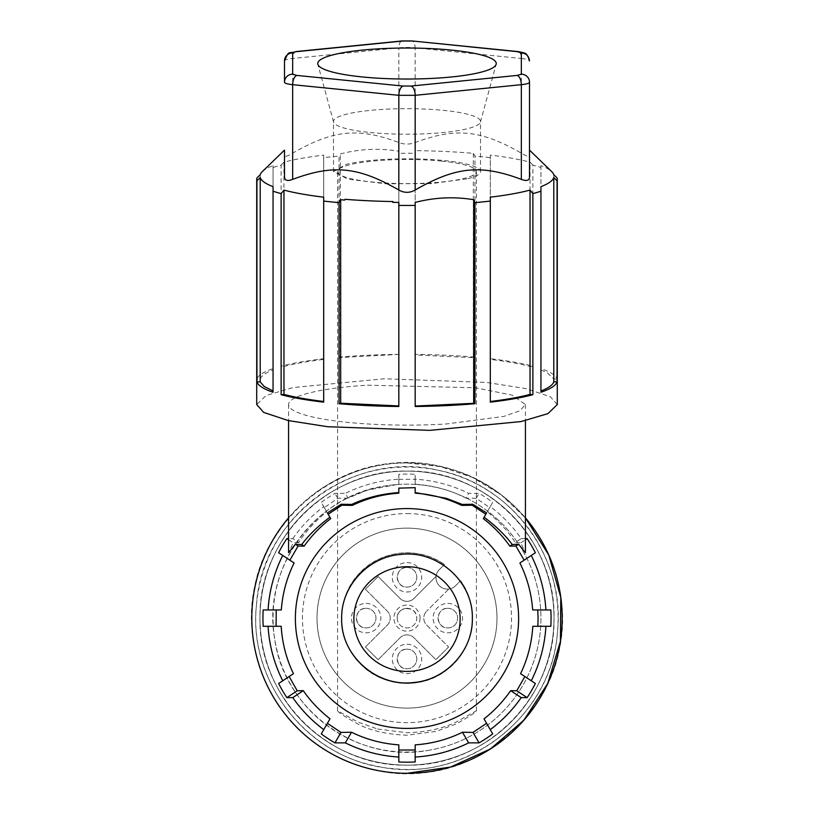 <?xml version="1.0" encoding="UTF-8"?>
<svg xmlns="http://www.w3.org/2000/svg" width="814" height="814" viewBox="0 0 814 814"><rect width="100%" height="100%" fill="white"/><g stroke="black" fill="none" stroke-linecap="round" stroke-linejoin="round"><path stroke-width="0.61" stroke-dasharray="4.07 3.05" d="M407 528.133A89.988 89.988 0 0 1 496.988 618.121A89.988 89.988 0 0 1 407 708.099A89.988 89.988 0 0 1 317.012 618.121A89.988 89.988 0 0 1 407 528.133A89.988 89.988 0 0 1 496.988 618.121A89.988 89.988 0 0 1 407 708.099A89.988 89.988 0 0 1 317.012 618.121A89.988 89.988 0 0 1 407 528.133A89.988 89.988 0 0 1 496.988 618.121A89.988 89.988 0 0 1 407 708.099A89.988 89.988 0 0 1 317.012 618.121A89.988 89.988 0 0 1 407 528.133A89.988 89.988 0 0 1 496.988 618.121A89.988 89.988 0 0 1 407 708.099A89.988 89.988 0 0 1 317.012 618.121A89.988 89.988 0 0 1 407 528.133M444.403 564.55L439.336 569.607L444.403 564.55C418.152 545.339 378.144 550.386 357.478 575.498C335.287 600.121 336.823 641.432 360.795 664.326C382.885 687.352 422.12 689.855 446.957 669.82C474.165 649.816 480.565 607.936 460.571 580.718L455.514 585.775L460.571 580.718A65.344 65.344 0 0 1 360.795 664.326A65.344 65.344 0 0 1 444.403 564.55M455.514 585.775A11.437 11.437 0 0 1 439.336 585.775A11.437 11.437 0 0 1 439.336 569.607A11.437 11.437 0 0 0 436.07 576.343L413.929 598.483A9.799 9.799 0 0 1 400.071 598.483L378.123 576.536L400.071 598.483A9.799 9.799 0 0 0 413.929 598.483L436.07 576.343A11.437 11.437 0 0 0 448.779 589.051L426.638 611.192L448.779 589.051A11.437 11.437 0 0 0 455.514 585.775M365.415 589.244L378.123 576.536L365.415 589.244L387.362 611.192A9.799 9.799 0 0 1 387.362 625.05L365.415 646.998L387.362 625.05A9.799 9.799 0 0 0 387.362 611.192L365.415 589.244M378.123 659.696L365.415 646.998L378.123 659.696L400.071 637.759A9.799 9.799 0 0 1 413.929 637.759L435.877 659.696L448.585 646.998L435.877 659.696L413.929 637.759A9.799 9.799 0 0 0 400.071 637.759L378.123 659.696M426.638 625.05L448.585 646.998L426.638 625.05A9.799 9.799 0 0 1 426.638 611.192A9.799 9.799 0 0 0 426.638 625.05M407 644.25A14.703 14.703 0 0 1 421.703 658.953A14.703 14.703 0 0 1 407 673.656A14.703 14.703 0 0 1 392.297 658.953A14.703 14.703 0 0 1 407 644.25M447.832 603.418A14.703 14.703 0 0 1 462.535 618.121A14.703 14.703 0 0 1 447.832 632.824A14.703 14.703 0 0 1 433.14 618.121A14.703 14.703 0 0 1 447.832 603.418M407 562.586A14.703 14.703 0 0 1 421.703 577.279A14.703 14.703 0 0 1 407 591.981A14.703 14.703 0 0 1 392.297 577.279A14.703 14.703 0 0 1 407 562.586M366.168 603.418A14.703 14.703 0 0 1 380.86 618.121A14.703 14.703 0 0 1 366.168 632.824A14.703 14.703 0 0 1 351.465 618.121A14.703 14.703 0 0 1 366.168 603.418M420.065 618.121A13.065 13.065 0 0 1 407 631.186A13.065 13.065 0 0 1 393.935 618.121A13.065 13.065 0 0 1 407 605.056A13.065 13.065 0 0 1 420.065 618.121M407 649.155A9.799 9.799 0 0 1 416.799 658.953A9.799 9.799 0 0 1 407 668.762A9.799 9.799 0 0 1 397.201 658.953A9.799 9.799 0 0 1 407 649.155C394.363 648.555 394.363 669.362 407 668.762A9.799 9.799 0 0 0 416.799 658.953A9.799 9.799 0 0 0 407 649.155M447.832 608.323A9.799 9.799 0 0 1 457.641 618.121A9.799 9.799 0 0 1 447.832 627.92A9.799 9.799 0 0 1 438.034 618.121A9.799 9.799 0 0 1 447.832 608.323C435.195 607.722 435.195 628.52 447.832 627.92A9.799 9.799 0 0 0 457.641 618.121A9.799 9.799 0 0 0 447.832 608.323M407 567.48A9.799 9.799 0 0 1 416.799 577.279A9.799 9.799 0 0 1 407 587.087A9.799 9.799 0 0 1 397.201 577.279A9.799 9.799 0 0 1 407 567.48C394.363 566.88 394.363 587.688 407 587.087A9.799 9.799 0 0 0 416.799 577.279A9.799 9.799 0 0 0 407 567.48M366.168 608.323A9.799 9.799 0 0 1 375.966 618.121A9.799 9.799 0 0 1 366.168 627.92A9.799 9.799 0 0 1 356.359 618.121A9.799 9.799 0 0 1 366.168 608.323C353.52 607.722 353.52 628.52 366.168 627.92A9.799 9.799 0 0 0 375.966 618.121A9.799 9.799 0 0 0 366.168 608.323M407 608.323A9.799 9.799 0 0 1 416.799 618.121A9.799 9.799 0 0 1 407 627.92A9.799 9.799 0 0 1 397.201 618.121A9.799 9.799 0 0 1 407 608.323M397.201 618.121A9.799 9.799 0 0 0 407 627.92A9.799 9.799 0 0 0 416.799 618.121C417.399 605.474 396.601 605.474 397.201 618.121M398.829 479.202L398.829 484.198L367.47 490.109L348.077 498.097L345.319 493.376A139.163 139.163 0 0 1 398.829 479.202L398.829 474.287A144.058 144.058 0 0 1 415.171 474.287L415.171 479.202A139.163 139.163 0 0 1 468.681 493.376L479.049 493.376A144.058 144.058 0 0 1 492.714 502.33L490.242 506.603A139.163 139.163 0 0 1 521.214 538.614L515.272 542.551L520.757 542.836L525.427 552.686M525.427 538.614L521.214 538.614M535.368 552.747L519.902 562.983M532.692 609.951L550.824 609.951M550.824 626.292L537.891 626.292M520.553 673.687L535.368 683.495M484.004 718.833L492.714 733.902M415.171 744.861L415.171 761.945M398.829 761.945L398.829 744.861M321.286 733.902L329.996 718.833M278.632 683.495L293.447 673.687M276.109 626.292L263.176 626.292M263.176 609.951L281.308 609.951M294.098 562.983L278.632 552.747M348.077 498.097L337.79 498.3L324.328 507.59L326.74 511.772C314.703 521.601 305.362 531.868 298.728 542.551L292.786 538.614L288.573 538.614M292.786 538.614A139.163 139.163 0 0 1 323.758 506.603L321.286 502.33A144.058 144.058 0 0 1 334.951 493.376L345.319 493.376M398.829 474.287L398.829 484.198M367.47 385.185L475.345 387.769L512.169 395.116L525.427 404.568L519.871 410.795L503.713 416.432L446.53 423.952A118.427 20.564 180 0 1 288.573 404.568A118.427 20.564 180 0 1 367.47 385.185M486.609 512.901L483.292 518.64M490.242 506.603L487.26 511.772C499.297 521.611 508.638 531.868 515.272 542.551M487.26 511.772L489.672 507.59L476.21 498.3L465.923 498.097L468.681 493.376M398.829 479.324L415.171 479.324L415.171 484.198C433.781 485.571 450.702 490.211 465.923 498.097M415.171 479.324L415.171 474.287M337.79 498.3L334.951 493.376M298.728 542.551L293.243 542.836L288.573 552.686M330.708 518.64L327.391 512.901M398.829 487.667L398.829 492.541M415.171 487.667L415.171 492.541M557.285 404.568L550.325 396.723L525.722 388.573L486.355 382.407L384.137 378.775L292.938 387.576L266.066 395.512L256.715 404.568M520.757 542.836L525.427 539.743M492.714 502.33L489.672 507.59M476.21 498.3L479.049 493.376M415.171 484.198L415.171 479.202M324.328 507.59L321.286 502.33M323.758 506.603L326.74 511.772M288.573 539.743L293.243 542.836M474.959 357.163L474.959 156.085L473.321 153.358A147.008 25.529 180 0 0 415.171 150.651L415.171 354.945L473.321 357.651L474.959 357.163A150.285 26.099 -0 0 0 415.171 354.385L415.171 153.297A150.285 26.099 -0 0 0 398.829 153.297L398.829 354.385A150.285 26.099 -0 0 0 339.041 357.163L339.041 156.085A150.285 26.099 -0 0 0 323.697 157.641L323.697 358.72A150.285 26.099 -0 0 0 281.125 366.178L281.125 165.1A150.285 26.099 -0 0 0 273.056 167.521L273.056 368.61A150.285 26.099 -0 0 0 256.939 379.019L256.939 177.94M557.061 177.94L557.061 379.019A150.285 26.099 -0 0 0 550.325 372.588A150.285 26.099 -0 0 0 540.944 368.61L540.944 167.521A150.285 26.099 -0 0 0 532.875 165.1L532.875 366.178A150.285 26.099 -0 0 0 490.303 358.72L490.303 157.641A150.285 26.099 -0 0 0 474.959 156.085M273.056 392.267L273.056 186.66M540.944 167.521L540.944 165.618A147.008 25.529 180 0 1 547.212 168.457A147.008 25.529 180 0 1 551.709 171.632M532.875 165.1L530.036 162.169L530.036 366.463C519.434 363.665 506.196 361.314 490.303 359.401L490.303 358.72M490.303 157.641L490.303 155.108A147.008 25.529 180 0 1 529.507 162.027A147.008 25.529 180 0 1 530.036 162.169M415.171 150.651L415.171 153.297M398.829 153.297L398.829 151.211C379.334 147.985 359.839 148.891 340.333 153.927L339.041 156.085M281.125 165.1L283.964 162.169A147.008 25.529 180 0 1 323.697 155.108L323.697 157.641M262.291 171.632A147.008 25.529 180 0 1 273.056 165.618L273.056 167.521M284.493 150.122L284.493 155.627C284.666 157.122 287.393 156.298 292.653 153.164C333.252 129.843 358.231 127.34 398.829 142.521C404.273 144.587 409.727 144.587 415.171 142.521C455.769 127.34 480.738 129.843 521.347 153.164C526.607 156.298 529.334 157.122 529.507 155.627L529.507 152.167M260.215 174.715L260.215 379.019L256.939 379.019M260.215 379.019C261.263 375.844 265.537 372.812 273.056 369.912L273.056 368.61M273.056 165.618L273.056 369.912M283.964 162.169L283.964 366.463L281.125 366.178M283.964 366.463C294.566 363.665 307.804 361.314 323.697 359.401L323.697 358.72M323.697 155.108L323.697 359.401M398.829 354.385L340.333 357.55L340.333 153.927M340.333 357.55L339.041 357.163M398.829 151.211L398.829 354.833M415.171 354.385L415.171 354.945M473.321 153.358L473.321 357.651M490.303 155.108L490.303 359.401M532.875 366.178L530.036 366.463M540.944 165.618L540.944 368.61M540.944 369.912L547.212 372.761L553.785 379.019L557.061 379.019M553.785 174.715L553.785 379.019M540.944 186.66L540.944 392.267M490.303 402.157L490.303 197.171M415.171 202.421L415.171 406.491M398.829 406.491L398.829 202.421M340.679 199.735L340.679 199.603A147.008 25.529 -0 0 0 345.014 199.959M323.697 197.171L323.697 402.157M398.829 142.521L398.829 47.833L292.653 58.476A16.331 2.839 180 0 0 284.493 60.928L284.493 82.224M529.507 155.627L529.507 82.224M392.989 201.546L392.989 202.228A147.008 25.529 -0 0 0 398.829 202.299M370.248 132.499A73.504 12.759 -0 0 0 467.938 128.581A73.504 12.759 -0 0 0 480.423 122.049A73.504 12.759 -0 0 0 480.504 121.449A73.504 12.759 -0 0 0 443.752 110.389A73.504 12.759 -0 0 0 346.062 114.306A73.504 12.759 -0 0 0 333.496 121.449A73.504 12.759 -0 0 0 333.577 122.049A73.504 12.759 -0 0 0 370.248 132.499M467.938 178.704A73.504 12.759 -0 0 0 480.504 171.571A73.504 12.759 -0 0 0 428.49 159.361A73.504 12.759 -0 0 0 346.062 164.428L333.496 171.571L347.914 179.161L385.51 183.771L431.532 183.598L467.938 178.704M441.707 161.131A69.424 12.057 -0 0 0 436.335 160.643A69.424 12.057 -0 0 0 337.576 171.571A69.424 12.057 -0 0 0 377.665 182.499A69.424 12.057 -0 0 0 476.424 171.571A69.424 12.057 -0 0 0 441.707 161.131M377.665 729.039L407 732.742C426.465 732.132 442.887 728.54 456.267 721.987L476.414 710.764C476.017 712.23 469.322 716.595 456.349 723.87L436.335 731.348L407 735.215C386.864 734.452 370.411 730.667 357.651 723.87C344.678 716.595 337.993 712.23 337.586 710.764L357.733 721.987L377.665 729.039M407 765.129A147.008 147.008 0 0 1 259.992 618.121A147.008 147.008 0 0 1 407 471.103A147.008 147.008 0 0 1 554.008 618.121A147.008 147.008 0 0 1 407 765.129A147.008 147.008 0 0 1 259.992 618.121A147.008 147.008 0 0 1 407 471.103C485.561 469.078 556.033 539.56 554.008 618.121C556.033 696.672 485.561 767.154 407 765.129A147.008 147.008 0 0 1 259.992 618.121A147.008 147.008 0 0 1 407 471.103A147.008 147.008 0 0 1 554.008 618.121A147.008 147.008 0 0 1 407 765.129C328.439 767.154 257.967 696.672 259.992 618.121C257.967 539.56 328.439 469.078 407 471.103A147.008 147.008 0 0 1 554.008 618.121A147.008 147.008 0 0 1 407 765.129M407 513.573A104.538 104.538 0 0 1 511.538 618.121A104.538 104.538 0 0 1 407 722.659A104.538 104.538 0 0 1 302.462 618.121A104.538 104.538 0 0 1 407 513.573M407 773.3C331.939 774.847 262.312 714.356 253.347 639.824C237.8 550.101 315.985 460.093 407 462.942C482.061 461.396 551.689 521.876 560.653 596.418C576.2 686.141 498.015 776.149 407 773.3M288.573 517.836A155.179 155.179 0 0 1 407 462.942L440.415 466.585L472.262 477.33L501.058 494.688L525.427 517.836A155.179 155.179 0 0 0 288.573 517.836M427.95 750.416A133.944 133.944 0 0 0 539.295 597.171A133.944 133.944 0 0 0 386.05 485.826A133.944 133.944 0 0 0 274.705 639.071A133.944 133.944 0 0 0 427.95 750.416A133.944 133.944 0 0 0 539.295 597.171A133.944 133.944 0 0 0 386.05 485.826C315.069 495.197 261.681 568.671 274.705 639.071C284.076 710.052 357.55 763.43 427.95 750.416M256.481 604.955C248.443 678.652 302.9 752.156 375.742 765.943C460.826 786.67 552.553 718.711 557.519 631.288C565.557 557.59 511.1 484.086 438.258 470.288C353.174 449.572 261.447 517.521 256.481 604.955C247.364 685.205 313.217 763.674 393.834 768.64C474.084 777.746 552.553 711.904 557.519 631.288A151.099 151.099 0 0 0 420.166 467.602A151.099 151.099 0 0 0 256.481 604.955M561.589 631.644C569.668 557 515.486 482.366 442.012 466.941C353.988 443.63 257.509 513.675 252.411 604.599C244.332 679.232 298.514 753.866 371.988 769.301C460.012 792.612 556.491 722.557 561.589 631.644M296.744 51.658C294.281 51.435 292.918 53.704 292.653 58.476L292.653 153.164M415.171 142.521L415.171 47.833A16.331 2.839 -0 0 0 398.829 47.833A8.171 4.019 -95.7 0 1 402.106 40.934M521.347 153.164L521.347 74.176M518.07 51.577A8.171 4.019 -84.3 0 1 521.347 58.476L415.171 47.833C414.906 43.061 413.543 40.781 411.08 41.015M521.347 58.476C526.587 59.035 529.304 59.86 529.507 60.928M525.427 404.568L525.427 420.635M288.573 404.568L288.573 420.635M480.423 122.049L496.164 64.265M333.577 122.049L317.836 64.265M480.504 171.571L480.504 121.449M333.496 171.571L333.496 121.449M476.424 710.785L476.424 171.571M337.576 710.785L337.576 171.571"/><path stroke-width="1.22" d="M525.427 539.743L527.136 538.614L525.427 538.614M527.136 538.614A144.058 144.058 0 0 1 535.368 552.747L519.902 562.983C527.177 577.706 531.44 593.365 532.692 609.951L537.779 609.951L538.085 618.121L537.891 626.292L532.804 626.292C531.746 643.131 527.655 658.933 520.553 673.687L524.847 676.536L516.778 690.771L527.136 697.629A144.058 144.058 0 0 0 535.368 683.495L524.847 676.536M531.257 555.463A139.163 139.163 0 0 1 545.919 609.951M537.779 609.951L550.824 609.951A144.058 144.058 0 0 1 550.824 626.292L532.804 626.292M545.919 626.292A139.163 139.163 0 0 1 531.257 680.779M415.171 757.04A139.163 139.163 0 0 0 468.681 742.867L479.049 742.867A144.058 144.058 0 0 0 492.714 733.902L484.004 718.833C493.783 711.355 502.676 701.973 510.693 690.659L521.214 697.618L527.136 697.629M521.214 697.618A139.163 139.163 0 0 1 490.242 729.639M468.681 742.867L462.474 732.244C447.68 739.499 431.908 743.711 415.171 744.861L415.171 761.945A144.058 144.058 0 0 1 398.829 761.945L398.829 744.861C382.153 743.711 366.381 739.499 351.526 732.244L345.319 742.867A139.163 139.163 0 0 0 398.829 757.04M281.196 626.292L276.109 626.292L276.221 609.951L263.176 609.951A144.058 144.058 0 0 0 263.176 626.292L281.196 626.292C282.183 642.907 286.263 658.709 293.447 673.687L289.153 676.536L297.222 690.771L303.307 690.659C310.185 700.773 319.078 710.164 329.996 718.833L327.401 723.31L340.985 732.417L334.951 742.867L345.319 742.867M334.951 742.867A144.058 144.058 0 0 1 321.286 733.902L327.401 723.31M323.758 729.639A139.163 139.163 0 0 1 292.786 697.618L286.864 697.629A144.058 144.058 0 0 1 278.632 683.495L289.153 676.536M282.743 680.779A139.163 139.163 0 0 1 268.081 626.292M268.081 609.951A139.163 139.163 0 0 1 282.743 555.463M276.221 609.951L281.308 609.951C282.529 593.406 286.793 577.747 294.098 562.983L278.632 552.747A144.058 144.058 0 0 1 286.864 538.614L288.573 539.743M288.573 538.614L286.864 538.614M462.22 504.436L446.53 498.372L415.171 492.541L415.171 493.172C431.44 494.261 446.947 498.341 461.67 505.382L462.22 504.436L472.771 504.242L486.609 512.901L483.292 518.64C493.559 526.465 502.411 535.632 509.849 546.133L512.26 544.546C505.382 535.236 496.001 526.129 484.116 517.216M512.26 544.546L518.62 544.251L525.427 552.686L525.427 420.635M289.855 560.174L298.097 546.041L295.38 544.251L288.573 552.686L288.573 420.635M295.38 544.251L301.74 544.546C308.608 535.236 317.989 526.129 329.884 517.216M341.229 504.242L327.391 512.901L328.174 514.255L341.809 505.25L341.229 504.242L351.78 504.436L352.33 505.382L341.809 505.25M352.33 505.382C367.053 498.331 382.549 494.261 398.829 493.172L398.829 492.541C381.42 493.854 365.73 497.812 351.78 504.436M415.171 487.667L398.829 488.146L415.171 487.667M529.507 152.167L529.507 176.913C529.334 180.555 526.607 181.38 521.347 179.375C480.748 164.184 455.769 166.687 415.171 190.018C409.727 193.091 404.273 193.091 398.829 190.018C358.231 166.687 333.262 164.184 292.653 179.375C287.393 181.38 284.666 180.555 284.493 176.913L284.493 150.122L262.291 171.632A147.008 25.529 180 0 0 260.215 174.715L256.939 177.94A150.285 26.099 -0 0 0 256.715 179.355L256.715 404.568L263.675 412.413L288.278 420.563L327.645 426.729L429.863 430.362L521.062 421.56L547.934 413.624L557.285 404.568L557.285 179.355A150.285 26.099 -0 0 0 557.061 177.94L553.785 174.715A147.008 25.529 180 0 0 551.709 171.632L529.507 150.122M472.771 504.242L472.191 505.25L461.67 505.382M472.191 505.25L485.826 514.255M509.849 546.133L515.903 546.041L518.62 544.251M515.903 546.041L524.145 560.174M298.097 546.041L304.151 546.133L301.74 544.546M304.151 546.133C311.609 535.612 320.462 526.455 330.708 518.64L328.174 514.255M398.829 493.172L398.829 488.146M415.171 488.146L415.171 493.172M256.715 179.355A150.285 26.099 -0 0 0 256.939 180.769L256.939 381.858A150.285 26.099 -0 0 0 263.675 388.288A150.285 26.099 -0 0 0 273.056 392.267L273.056 191.188A150.285 26.099 -0 0 0 281.125 193.61L283.964 190.11L283.964 394.414C294.566 397.212 307.804 399.572 323.697 401.475M398.829 405.932L340.679 403.225L339.041 403.713A150.285 26.099 -0 0 0 398.829 406.491L398.829 205.413A150.285 26.099 -0 0 0 415.171 205.413L415.171 406.491A150.285 26.099 -0 0 0 474.959 403.713L474.959 202.635A150.285 26.099 -0 0 0 490.303 201.078L490.303 402.157A150.285 26.099 -0 0 0 532.875 394.698L532.875 193.61A150.285 26.099 -0 0 0 540.944 191.188L540.944 392.267A150.285 26.099 -0 0 0 557.061 381.858L557.061 180.769A150.285 26.099 -0 0 0 557.285 179.355M339.041 403.713L339.041 202.635A150.285 26.099 -0 0 1 323.697 201.078L323.697 197.171A147.008 25.529 180 0 1 283.964 190.11M281.125 193.61L281.125 394.698A150.285 26.099 -0 0 0 323.697 402.157L323.697 201.078M295.38 618.498A111.62 109.921 -0 0 1 407 508.577A111.62 109.921 -0 0 1 518.62 618.498A111.62 109.921 -0 0 1 407 728.418A111.62 109.921 -0 0 1 295.38 618.498M273.056 390.964L264.204 386.508L260.215 381.858L256.939 381.858M256.939 180.769L260.215 177.554L260.215 381.858M273.056 191.188L273.056 186.66A147.008 25.529 180 0 1 266.788 183.811A147.008 25.529 180 0 1 264.204 182.214A147.008 25.529 180 0 1 260.215 177.554M398.829 205.413L398.829 202.421A147.7 25.651 180 0 1 392.684 202.34L392.989 201.546A147.008 25.529 180 0 1 345.014 199.288L344.729 200.071A147.7 25.651 180 0 1 340.333 199.705L339.041 202.635M474.959 202.635L473.667 199.705C454.161 196.479 434.666 197.385 415.171 202.421L415.171 205.413M532.875 193.61L530.036 190.11A147.008 25.529 180 0 1 490.303 197.171L490.303 201.078M557.061 180.769L553.785 177.554A147.008 25.529 180 0 1 540.944 186.66L540.944 191.188M553.785 177.554L553.785 381.858L557.061 381.858M553.785 381.858C552.737 385.032 548.463 388.064 540.944 390.964M530.036 190.11L530.036 394.414C519.434 397.212 506.196 399.572 490.303 401.475M532.875 394.698L530.036 394.414M474.959 403.713L473.667 403.327L473.667 199.705M415.171 406.044L473.667 403.327M340.679 403.225L340.679 199.735M281.125 394.698L283.964 394.414M340.985 732.417L351.526 732.244M415.171 750.02L398.829 750.02M462.474 732.244L473.015 732.417L486.599 723.31M510.693 690.659L516.778 690.771M472.344 618.498C473.056 650.528 446.021 679.985 413.593 682.519C376.546 687.311 340.557 655.311 341.656 618.498C340.944 586.467 367.979 557.01 400.407 554.476C437.454 549.684 473.443 581.684 472.344 618.498M284.493 176.913L284.493 150.122M292.653 179.375L292.653 84.676C292.898 79.721 294.261 76.628 296.744 75.407L292.653 74.176L292.653 52.89A8.171 8.038 180 0 0 284.493 60.928L284.493 82.224A16.331 2.839 -0 0 0 292.653 84.676L398.829 95.319L398.829 190.018M521.347 58.476L521.347 74.176A8.171 8.038 0 0 1 529.507 82.224L529.507 176.913M345.014 199.288L344.729 200.071M297.222 690.771L286.864 697.629M303.307 690.659L292.786 697.618M479.049 742.867L473.015 732.417M460.144 619.067A53.144 52.34 -0 0 1 407 671.408A53.144 52.34 -0 0 1 353.856 619.067A53.144 52.34 -0 0 1 407 566.727A53.144 52.34 -0 0 1 460.144 619.067M362.372 76.954A89.265 15.497 -0 0 0 496.164 64.265A89.265 15.497 -0 0 0 451.628 50.112A89.265 15.497 -0 0 0 360.551 50.295A89.265 15.497 -0 0 0 317.836 64.265A89.265 15.497 -0 0 0 362.372 76.954M407 773.3A155.179 155.179 0 0 1 288.573 517.836A155.179 155.179 0 0 0 393.477 772.71A155.179 155.179 0 0 0 525.427 517.836L548.789 555.067L560.785 597.344L560.439 641.3L547.791 683.384L523.84 720.237L490.527 748.9L450.508 767.073L407 773.3M529.507 82.224A16.331 2.839 180 0 1 521.347 84.676L521.347 179.375M411.08 41.015L402.92 41.015A8.171 4.019 -95.7 0 0 402.106 40.934L411.894 40.934L517.256 51.658L521.347 52.89L521.347 74.176L517.256 75.407L411.08 86.05A8.171 4.019 84.3 0 1 415.171 95.319L415.171 190.018M411.08 86.05L402.92 86.05C400.457 87.302 399.094 90.395 398.829 95.319L415.171 95.319L521.347 84.676C521.082 79.752 519.719 76.658 517.256 75.407M292.653 74.176A8.171 8.038 180 0 0 284.493 82.224M292.653 52.89L295.93 51.577C288.339 54.141 289.285 49.481 284.493 60.928M402.92 41.015L296.744 51.658M517.256 51.658A8.171 4.019 -84.3 0 1 518.07 51.577L411.894 40.934M521.347 52.89C526.271 53.398 528.988 56.085 529.507 60.928C526.597 50.783 523.392 53.714 523.412 52.666L518.07 51.577M296.744 75.407L402.92 86.05M402.106 40.934L295.93 51.577"/></g></svg>
